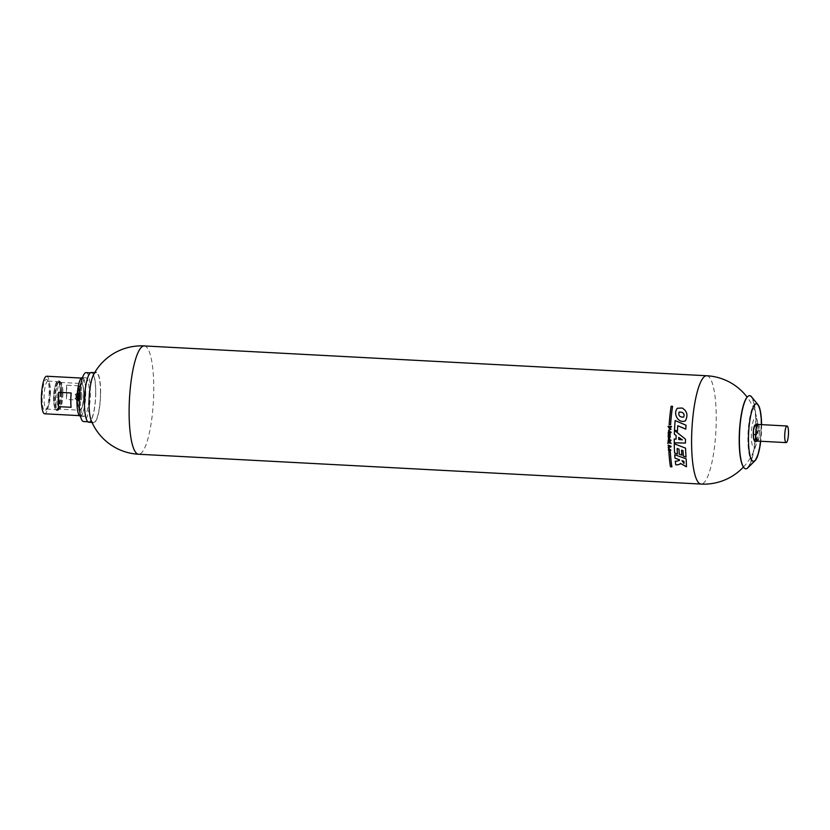 <?xml version="1.0" encoding="UTF-8"?>
<svg xmlns="http://www.w3.org/2000/svg" width="830" height="830" viewBox="0 0 830 830"><rect width="100%" height="100%" fill="white"/><g stroke="black" fill="none" stroke-linecap="round" stroke-linejoin="round"><path stroke-width="0.62" stroke-dasharray="4.15 3.11" d="M85.604 393.015A18.81 4.171 -87 0 1 80.334 415.685A18.81 4.171 -87 0 1 77.169 396.678A18.81 4.171 -87 0 1 82.326 378.117A18.81 4.171 -87 0 1 85.604 393.015M82.357 377.619A19.308 4.275 -87 0 1 85.718 392.922A19.308 4.275 -87 0 1 80.313 416.183M757.136 425.551L758.288 424.504A8.321 1.847 -87 0 1 758.983 425.593A8.321 1.847 93 0 1 759.543 429.359A8.321 1.847 -87 0 1 759.575 431.05A8.321 1.847 -87 0 1 759.533 432.814L758.817 424.493M78.601 396.107A2.967 0.654 -87 0 1 77.771 399.687A2.967 0.654 -87 0 1 77.273 396.688A2.967 0.654 -87 0 1 78.082 393.752A2.967 0.654 -87 0 1 78.601 396.107M77.19 396.035A2.967 0.654 -87 0 1 76.35 399.614A2.967 0.654 -87 0 1 76.267 399.583A2.967 0.654 -87 0 1 75.852 396.615A2.967 0.654 -87 0 1 76.578 393.7A2.967 0.654 -87 0 1 76.671 393.679A2.967 0.654 -87 0 1 77.19 396.035M50.433 392.196A14.027 3.102 -87 0 1 47.217 408.765A14.027 3.102 -87 0 1 46.501 409.097A14.027 3.102 -87 0 1 44.135 394.924A14.027 3.102 -87 0 1 47.984 381.095A14.027 3.102 -87 0 1 48.669 381.499A14.027 3.102 -87 0 1 50.433 392.196M49.219 391.781A15.646 3.465 -87 0 1 45.64 410.259A15.646 3.465 -87 0 1 42.206 394.831A15.646 3.465 -87 0 1 47.258 379.839A15.646 3.465 -87 0 1 49.219 391.781M758.081 429.535A14.847 3.289 -87 0 1 756.846 441.685A14.847 3.289 -87 0 1 751.907 443.448A14.847 3.289 -87 0 1 753.069 421.526A14.847 3.289 -87 0 1 757.79 423.808A14.847 3.289 -87 0 1 758.081 429.535M95.678 392.31A24.495 5.426 -87 0 1 88.81 421.827A24.495 5.426 -87 0 1 84.681 397.082A24.495 5.426 -87 0 1 91.404 372.909A24.495 5.426 -87 0 1 95.678 392.31M91.425 372.483A24.921 5.52 -87 0 1 95.772 392.227A24.921 5.52 -87 0 1 88.779 422.252M81.859 395.952A4.451 0.986 -87 0 1 80.614 401.326A4.451 0.986 -87 0 1 79.867 396.823A4.451 0.986 -87 0 1 81.081 392.424A4.451 0.986 -87 0 1 81.859 395.952M756.794 423.974L756.607 427.336L757.811 430.77L759.772 430.874M755.829 436.165L756.4 439.931M100.492 392.476A24.921 5.52 -87 0 1 93.51 422.501A24.921 5.52 -87 0 1 89.308 397.321A24.921 5.52 -87 0 1 96.145 372.732A24.921 5.52 -87 0 1 100.492 392.476M761.587 424.638A28.832 6.391 -87 0 1 761.598 426.672A28.832 6.391 -87 0 1 760.705 441.249M751.503 396.792A36.624 8.113 -87 0 1 756.047 424.68A36.624 8.113 -87 0 1 747.737 467.881M76.09 396.097A2.397 0.529 -87 0 1 75.354 398.96A2.397 0.529 -87 0 1 75.011 396.564A2.397 0.529 -87 0 1 75.603 394.219A2.397 0.529 -87 0 1 76.09 396.097M754.781 425.23A7.916 1.753 -87 0 1 755.061 424.887A7.916 1.753 -87 0 1 756.607 427.336A7.916 1.753 -87 0 1 756.587 435.076A7.916 1.753 -87 0 1 755.01 440.357L754.657 441.342M757.811 430.77L756.587 435.076L756.742 439.454L758.703 439.558L759.533 432.814A8.321 1.847 -87 0 1 758.942 437.628A8.321 1.847 -87 0 1 758.236 439.983L758.703 439.558M60.175 392.714A14.027 3.102 -87 0 1 56.243 409.615A14.027 3.102 -87 0 1 53.888 395.443A14.027 3.102 -87 0 1 57.727 381.613A14.027 3.102 -87 0 1 60.175 392.714M46.656 376.229A18.81 4.171 -87 0 1 49.935 391.127A18.81 4.171 -87 0 1 44.664 413.797M78.694 396.035A3.341 0.737 -87 0 1 77.75 400.06A3.341 0.737 -87 0 1 77.19 396.678A3.341 0.737 -87 0 1 78.103 393.389A3.341 0.737 -87 0 1 78.694 396.035M79.026 385.836L78.985 400.153A18.81 4.171 93 0 0 79.338 392.683A18.81 4.171 93 0 0 79.026 385.836L66.493 385.172L66.452 399.489L78.985 400.153M61.877 392.798A14.079 3.123 -87 0 1 58.349 409.657A14.079 3.123 -87 0 1 55.558 395.537A14.079 3.123 -87 0 1 59.822 381.779A14.079 3.123 -87 0 1 61.877 392.798M756.441 427.907L755.85 432.721M747.706 396.574A36.385 8.061 -87 0 1 751.233 397.01A36.385 8.061 -87 0 1 755.746 424.711A36.385 8.061 -87 0 1 747.488 467.632A36.385 8.061 -87 0 1 743.929 467.695M757.085 441.021L758.236 439.983A8.321 1.847 93 0 1 757.251 441.072M89.235 393.109A19.308 4.275 -87 0 1 83.83 416.37A19.308 4.275 -87 0 1 80.583 396.865A19.308 4.275 -87 0 1 85.874 377.806A19.308 4.275 -87 0 1 89.235 393.109M71.152 392.984L71.1 407.302M86.144 372.629A24.495 5.426 -87 0 1 90.418 392.03A24.495 5.426 -87 0 1 83.55 421.547M66.493 385.172A18.81 4.171 -87 0 1 66.815 392.019A18.81 4.171 -87 0 1 66.452 399.489M756.742 439.454L755.01 440.357A7.916 1.753 -87 0 1 754.076 440.076M62.924 393.005A13.363 2.957 -87 0 1 59.563 409.014A13.363 2.957 -87 0 1 59.169 409.107A13.363 2.957 -87 0 1 56.928 395.609A13.363 2.957 -87 0 1 60.59 382.423A13.363 2.957 -87 0 1 60.974 382.557A13.363 2.957 -87 0 1 62.924 393.005M670.609 424.68L670.609 424.68A54.178 12.004 93 0 1 672.58 406.306L671.138 406.233A54.178 12.004 -87 0 1 671.138 406.233L671.128 406.244M668.233 434.785L670.194 434.225A54.178 12.004 93 0 0 670.184 434.847L670.184 434.847M668.202 436.248L669.654 435.906M668.679 436.601L670.132 437.068A54.178 12.004 93 0 0 670.121 437.638L670.111 437.649M668.71 435.127L670.163 435.626A54.178 12.004 93 0 0 670.152 436.269L670.132 436.279M668.306 432.544C670.121 432.887 670.111 433.115 668.285 433.25A54.178 12.004 -87 0 1 668.285 433.25L668.275 433.26M671.076 432.689L671.086 432.679A54.178 12.004 93 0 1 671.107 432.108L668.337 431.953M670.049 433.727L669.986 432.627M670.09 431.496L668.586 430.116M669.032 431.652L669.042 431.642A54.178 12.004 93 0 1 669.073 431.061L669.623 431.081A54.178 12.004 -87 0 1 669.623 431.081L668.71 430.77M669.395 427.834L669.405 427.824A54.178 12.004 93 0 1 669.447 427.191L668.741 427.388M669.727 429.401L670.339 428.052M670.993 429.349L670.028 427.502M669.405 428.851L669.001 427.938M671.47 426.921L671.48 426.911A54.178 12.004 93 0 1 671.512 426.464L668.119 426.288M671.906 466.823L671.927 466.823A54.178 12.004 -87 0 1 670.339 451.686L668.897 451.603A54.178 12.004 93 0 0 668.897 451.613L668.897 451.603M93.645 374.465A25.491 5.644 -87 0 1 100.627 392.351A25.491 5.644 -87 0 1 97.297 417.677A25.491 5.644 -87 0 1 91.196 420.509M675.309 461.158A54.178 12.004 -87 0 1 675.309 461.148L675.309 461.148C677.353 461.241 678.774 460.785 679.552 459.779M680.299 464.053L680.486 463.41M674.707 454.705L686.213 458.845L686.462 466.74M677.425 454.052L677.436 454.041A54.178 12.004 93 0 1 677.155 448.459M681.845 455.141L681.855 455.131A54.178 12.004 93 0 1 681.586 450.13M686.047 457.05L686.057 457.04A54.178 12.004 93 0 1 685.57 448.117L685.559 448.127M674.282 443.801A54.178 12.004 -87 0 1 674.282 443.78L685.57 448.117M674.5 430.397L685.487 439.143A54.178 12.004 93 0 0 685.476 443.075L685.476 443.075M674.271 439.008A54.178 12.004 -87 0 1 674.271 438.997L676.077 439.153M678.774 437.369A54.178 12.004 93 0 0 678.743 439.454L682.353 439.838M675.143 420.54A54.178 12.004 -87 0 1 675.143 420.53L686.037 425.219A54.178 12.004 93 0 0 685.798 429.12L685.788 429.11M677.747 425.728A54.178 12.004 93 0 0 677.456 431.247L677.456 431.247M685.424 420.8C688.205 415.342 687.136 411.068 682.218 407.997L677.425 408.246M683.619 417.085C679.697 417.262 678.193 415.581 679.085 412.064M670.91 450.296L668.617 448.242M669.851 450.431L669.851 450.42A54.178 12.004 93 0 1 669.82 449.331L669.354 449.321A54.178 12.004 -87 0 1 669.364 449.31M669.385 449.829L668.793 449.798L668.907 448.771M669.281 446.011A54.178 12.004 93 0 0 669.302 446.789L670.474 446.478M668.202 445.056L668.212 445.046A54.178 12.004 -87 0 1 668.212 445.046L671.003 446.177A54.178 12.004 93 0 0 671.024 446.862L671.024 446.862M668.254 447.08L668.264 447.069A54.178 12.004 -87 0 1 668.264 447.069L668.856 446.914M671.076 443.521L671.086 443.521A54.178 12.004 93 0 1 671.086 443.106L667.714 442.919A54.178 12.004 -87 0 1 667.714 442.919L667.693 442.93M668.171 440.938A54.178 12.004 -87 0 1 668.171 440.927L669.727 441.985M668.555 442.608L668.555 442.587A54.178 12.004 93 0 1 668.565 441.581M670.101 442.649L670.101 442.639A54.178 12.004 93 0 1 670.101 441.052L669.727 441.031A54.178 12.004 -87 0 1 669.727 441.031M670.443 440.097A54.178 12.004 -87 0 1 670.443 440.087L670.941 440.118A54.178 12.004 93 0 0 670.941 440.72L670.931 440.72M668.171 440.004A54.178 12.004 -87 0 1 668.171 439.993L670.111 440.087A54.178 12.004 93 0 0 670.111 440.657L670.101 440.657M669.364 438.385L669.354 439.091A54.178 12.004 93 0 1 669.364 438.385M669.945 439.412L668.347 438.022M668.741 439.08L668.752 439.07A54.178 12.004 93 0 0 668.752 439.589L668.741 439.599M668.752 439.07L669.011 438.344L668.752 439.07M683.993 463.462L682.001 460.64M761.068 426.63A28.905 6.401 -87 0 1 754.512 460.733A28.905 6.401 -87 0 1 748.1 432.254A28.905 6.401 -87 0 1 757.489 404.615A28.905 6.401 -87 0 1 761.068 426.63M751.233 397.01L757.489 404.615C759.927 408.163 761.162 415.529 761.172 426.713A28.396 6.287 -87 0 1 751.389 459.561A28.396 6.287 -87 0 1 751.555 411.504A28.396 6.287 -87 0 1 761.162 426.745C760.809 443.718 758.589 455.058 754.512 460.733L747.488 467.632M80.728 395.9A4.451 0.986 -87 0 1 79.483 401.264A4.451 0.986 -87 0 1 78.725 396.761A4.451 0.986 -87 0 1 79.95 392.372A4.451 0.986 -87 0 1 80.728 395.9M79.763 396.024A3.621 0.799 -87 0 1 79.068 400.133A3.621 0.799 -87 0 1 78.165 398.649A3.621 0.799 -87 0 1 78.362 394.821A3.621 0.799 -87 0 1 79.265 393.223A3.621 0.799 -87 0 1 79.763 396.024M79.908 395.972A3.901 0.861 -87 0 1 79.151 400.402A3.901 0.861 -87 0 1 78.176 398.805A3.901 0.861 -87 0 1 78.394 394.675A3.901 0.861 -87 0 1 79.369 392.943A3.901 0.861 -87 0 1 79.908 395.972M83.643 394.105A13.363 2.957 -87 0 1 79.898 410.207A13.363 2.957 -87 0 1 77.647 396.709A13.363 2.957 -87 0 1 81.319 383.522A13.363 2.957 -87 0 1 83.643 394.105M60.59 382.423L81.319 383.522C83.187 384.85 84.027 388.399 83.84 394.157A13.114 2.905 -87 0 1 79.317 409.325A13.114 2.905 -87 0 1 79.4 387.133A13.114 2.905 -87 0 1 83.83 394.167C83.84 402.768 82.533 408.121 79.898 410.207L59.169 409.107M60.756 392.569A14.847 3.289 -87 0 1 56.585 410.456A14.847 3.289 -87 0 1 54.085 395.454A14.847 3.289 -87 0 1 58.162 380.804A14.847 3.289 -87 0 1 60.756 392.569M61.669 392.611A14.847 3.289 -87 0 1 57.509 410.508A14.847 3.289 -87 0 1 55.008 395.505A14.847 3.289 -87 0 1 59.075 380.856A14.847 3.289 -87 0 1 61.669 392.611M60.279 392.632A14.452 3.206 -87 0 1 55.299 409.335A14.452 3.206 -87 0 1 55.392 384.871A14.452 3.206 -87 0 1 60.279 392.632M61.96 392.714A14.452 3.206 -87 0 1 56.99 409.418A14.452 3.206 -87 0 1 57.073 384.964A14.452 3.206 -87 0 1 61.96 392.714M79.348 396.066A3.341 0.737 -87 0 1 78.414 400.091A3.341 0.737 -87 0 1 77.854 396.719A3.341 0.737 -87 0 1 78.767 393.42A3.341 0.737 -87 0 1 79.348 396.066M706.787 375.762A54.23 12.014 -87 0 1 716.249 418.725A54.23 12.014 -87 0 1 701.039 484.066M144.306 345.934A54.23 12.014 -87 0 1 153.768 388.897A54.23 12.014 -87 0 1 138.558 454.238M76.35 399.614L77.771 399.687M76.671 393.679L78.082 393.752M48.669 381.499L47.258 379.839M47.217 408.765L45.64 410.259M77.75 400.06L78.508 400.122L78.176 398.805C78.404 400.714 78.84 401.533 79.483 401.264L80.614 401.326M78.103 393.389L78.86 393.399L78.394 394.675C78.819 392.798 79.338 392.03 79.95 392.372L81.081 392.424M92.016 422.429L93.51 422.501M94.662 372.649L96.145 372.732M75.354 398.96L76.267 399.583M75.603 394.219L76.578 393.7M56.585 410.456L57.509 410.508C60.528 408.184 62.011 402.239 61.97 392.694C61.15 379.476 60.694 382.557 59.075 380.856L58.162 380.804C52.404 385.203 52.259 408.723 56.585 410.456M46.501 409.097L56.243 409.615M47.984 381.095L57.727 381.613M80.489 416.193L83.83 416.37M82.533 377.629L85.874 377.806M87.793 421.775L88.81 421.827M90.387 372.846L91.404 372.909M79.369 415.633L80.334 415.685M81.361 378.065L82.326 378.117M60.974 382.557L59.822 381.779M59.563 409.014L58.349 409.657M743.421 467.062A54.23 54.23 0 0 0 756.846 441.685M757.79 423.808A54.23 54.23 0 0 0 747.125 397.155"/><path stroke-width="1.25" d="M756.618 441.446L754.657 441.342L753.464 437.908L753.495 430.168L754.709 425.863L756.68 425.966L756.441 427.907A8.321 1.847 93 0 0 755.85 432.721L755.829 436.165A8.321 1.847 93 0 0 756.4 439.931L756.618 441.446L757.085 441.021A8.321 1.847 93 0 0 757.251 441.072L786.166 442.598A8.321 1.847 -87 0 1 784.765 434.204A8.321 1.847 -87 0 1 787.048 425.998A8.321 1.847 -87 0 1 788.5 432.575A8.321 1.847 -87 0 1 786.166 442.598M754.076 440.076A7.916 1.753 -87 0 1 753.962 439.858A7.916 1.753 -87 0 1 753.464 437.908A7.916 1.753 -87 0 1 753.495 430.168A7.916 1.753 -87 0 1 754.729 425.313A7.916 1.753 -87 0 1 754.781 425.23M80.489 416.193L80.313 416.183A19.308 4.275 -87 0 1 77.055 396.678A19.308 4.275 -87 0 1 82.357 377.619L82.533 377.629M92.016 422.429L88.779 422.252A24.921 5.52 -87 0 1 84.587 397.072A24.921 5.52 -87 0 1 91.425 372.483L94.662 372.649M755.061 424.887L754.709 425.863L756.794 423.974L758.33 424.472A8.321 1.847 93 0 0 758.132 424.462A8.321 1.847 93 0 0 757.136 425.551L756.68 425.966M753.65 434.547L755.611 434.65M754.657 441.342L753.962 439.858M760.705 441.249A28.832 6.391 -87 0 1 755.051 460.692A28.832 6.391 -87 0 1 748.66 432.285A28.832 6.391 -87 0 1 758.018 404.718A28.832 6.391 -87 0 1 761.587 424.638M755.051 460.692L747.737 467.881A36.624 8.113 -87 0 1 744.043 467.819A36.624 8.113 -87 0 1 739.613 431.808A36.624 8.113 -87 0 1 747.83 396.46A36.624 8.113 -87 0 1 751.503 396.792L758.018 404.718M79.369 415.633L44.664 413.797A18.81 4.171 -87 0 1 41.5 394.79A18.81 4.171 -87 0 1 46.656 376.229L81.361 378.065M743.929 467.695A36.385 8.061 -87 0 1 743.825 467.57A36.385 8.061 -87 0 1 739.416 431.797A36.385 8.061 -87 0 1 747.581 396.678A36.385 8.061 -87 0 1 747.706 396.574M71.152 392.984A18.81 4.171 93 0 0 71.1 407.302L58.567 406.638A18.81 4.171 -87 0 1 58.619 392.32L71.152 392.984M58.619 392.32L58.567 406.638M87.793 421.775L83.55 421.547A24.495 5.426 -87 0 1 79.431 396.802A24.495 5.426 -87 0 1 86.144 372.629L90.387 372.846M756.441 427.907A8.321 1.847 -87 0 1 757.136 425.551M755.829 436.165A8.321 1.847 -87 0 1 755.85 432.721M757.085 441.021A8.321 1.847 -87 0 1 756.4 439.931M670.599 424.69L669.146 424.618A54.23 12.014 -87 0 1 671.128 406.244L672.57 406.316A54.23 12.014 93 0 0 670.599 424.69L669.167 424.607A54.178 12.004 -87 0 1 671.138 406.244M668.233 435.408A54.178 12.004 -87 0 1 668.243 434.775L670.184 434.235A54.23 12.014 93 0 0 670.173 434.858L668.71 435.127L670.152 435.636A54.23 12.014 93 0 0 670.132 436.279L668.669 436.611L670.121 437.078A54.23 12.014 93 0 0 670.111 437.649L668.192 436.87A54.23 12.014 -87 0 1 668.202 436.248L669.644 435.916L668.223 435.418A54.23 12.014 -87 0 1 668.233 434.785M670.111 437.638L668.202 436.86A54.178 12.004 -87 0 1 668.212 436.238M668.316 431.963L671.097 432.119A54.23 12.014 93 0 0 671.076 432.689L669.976 432.638L670.018 433.758L668.254 433.841A54.23 12.014 -87 0 1 668.275 433.26C670.101 433.125 670.111 432.887 668.295 432.555A54.23 12.014 -87 0 1 668.316 431.963A54.178 12.004 -87 0 0 668.306 432.544L668.306 432.544C670.121 432.887 670.111 433.115 668.285 433.25A54.178 12.004 -87 0 0 668.275 433.831L670.049 433.727M671.076 432.679L669.986 432.627M669.613 431.092L668.7 430.78L669.623 431.081A54.178 12.004 -87 0 0 669.592 431.652L670.08 431.496L669.582 431.662A54.23 12.014 -87 0 1 669.613 431.092L669.063 431.071A54.23 12.014 93 0 0 669.032 431.652L668.586 430.116L670.08 431.496M668.596 430.106L669.032 431.631M668.752 427.377L669.717 429.411L668.741 427.388L669.437 427.201A54.23 12.014 93 0 0 669.395 427.834L669.405 428.851L670.028 427.502L669.405 428.851M670.339 428.052L670.744 428.84L670.329 428.062L669.717 429.411M670.443 428.944A54.178 12.004 -87 0 0 670.422 429.535L670.993 429.359L670.422 429.535A54.23 12.014 -87 0 1 670.433 428.944L670.733 428.851M670.028 427.502L670.982 429.359M668.119 426.288L671.501 426.475A54.23 12.014 93 0 0 671.47 426.921L668.098 426.734A54.23 12.014 -87 0 1 668.119 426.288M671.48 426.911L668.109 426.724A54.178 12.004 -87 0 1 668.129 426.288M668.887 451.613A54.23 12.014 93 0 0 670.464 466.761L671.916 466.844A54.23 12.014 -87 0 1 670.329 451.696L668.887 451.613A54.178 12.004 93 0 0 670.484 466.751L671.906 466.823M144.306 345.934A54.23 12.014 -87 0 0 129.439 399.448A54.23 12.014 -87 0 0 138.558 454.238A54.23 54.23 0 0 1 91.196 420.509A25.491 5.644 -87 0 1 89.183 397.321A25.491 5.644 -87 0 1 93.645 374.465A54.23 54.23 0 0 1 144.306 345.934L706.787 375.762A54.23 12.014 -87 0 0 691.919 429.276A54.23 12.014 -87 0 0 701.039 484.066A54.23 54.23 0 0 0 743.421 467.062M675.309 461.158A54.178 12.004 -87 0 0 675.776 464.79C678.027 464.956 679.594 464.499 680.486 463.41C679.563 464.52 677.986 464.976 675.765 464.8L675.776 464.79A54.23 12.014 -87 0 1 675.288 461.158C677.332 461.252 678.753 460.795 679.542 459.789L674.987 458.17A54.23 12.014 -87 0 1 674.707 454.705L686.202 458.855L686.462 466.74L680.486 463.41L680.289 464.063M679.552 459.779L679.376 460.526L679.552 459.779L674.998 458.16A54.178 12.004 -87 0 1 674.717 454.705M677.425 454.052L674.614 453.004A54.178 12.004 -87 0 1 674.282 443.801L685.559 448.127A54.23 12.014 93 0 0 686.047 457.05L683.349 456.075A54.23 12.014 -87 0 1 683.028 450.69L681.565 450.14A54.23 12.014 93 0 0 681.845 455.141L679.272 454.207A54.23 12.014 -87 0 1 679.013 449.175L677.145 448.47A54.23 12.014 93 0 0 677.425 454.052L674.614 453.004M677.145 448.47L679.013 449.175M679.272 454.207L679.282 454.197A54.178 12.004 -87 0 1 679.023 449.165M681.845 455.131L679.282 454.197M681.565 450.14L683.049 450.68A54.178 12.004 -87 0 0 683.36 456.064L686.047 457.029M676.077 439.153A54.178 12.004 -87 0 1 676.139 435.532L674.365 434.235A54.23 12.014 -87 0 1 674.5 430.397L685.476 439.153A54.23 12.014 93 0 0 685.466 443.085L674.261 442.815A54.23 12.014 -87 0 1 674.261 439.008L676.077 439.153A54.23 12.014 -87 0 1 676.128 435.543L674.365 434.235A54.178 12.004 -87 0 1 674.51 430.407M685.466 443.075L674.271 442.805A54.178 12.004 -87 0 1 674.271 439.008M682.353 439.838L678.753 437.379A54.23 12.014 93 0 0 678.733 439.464L682.353 439.838L678.753 437.379M675.132 420.54L686.026 425.23A54.23 12.014 93 0 0 685.788 429.131L677.747 425.728A54.23 12.014 93 0 0 677.446 431.258L674.51 430.044A54.23 12.014 -87 0 1 675.132 420.54A54.178 12.004 -87 0 0 674.52 430.033L677.446 431.247M685.788 429.11L677.747 425.728M677.394 408.277C672.611 413.506 678.452 424.047 685.424 420.8C678.38 424.057 672.58 413.423 677.425 408.256L682.208 408.018C687.126 411.068 688.195 415.342 685.414 420.81L685.414 420.81M679.075 412.074C678.193 415.643 679.718 417.303 683.64 417.075C684.646 414.844 683.982 413.216 681.627 412.209L679.085 412.064L681.648 412.199C683.993 413.205 684.667 414.824 683.65 417.054L683.619 417.085M670.287 449.901A54.178 12.004 -87 0 0 670.318 450.483L670.899 450.306L670.308 450.493A54.23 12.014 -87 0 1 670.277 449.901L668.907 448.771L670.619 449.787M668.617 448.242L668.461 450.358L668.607 448.252L670.91 450.296M669.364 449.321A54.178 12.004 -87 0 0 669.385 449.829L669.374 449.839A54.23 12.014 -87 0 1 669.354 449.321L669.81 449.341A54.23 12.014 93 0 0 669.851 450.431L668.461 450.358M669.851 450.42L668.482 450.348M669.374 449.839L668.783 449.808L668.907 448.771M669.271 446.021A54.23 12.014 93 0 0 669.291 446.799L670.474 446.478L669.281 446.011L670.474 446.478M668.845 446.924A54.23 12.014 -87 0 1 668.814 445.845L668.212 445.617A54.178 12.004 -87 0 1 668.212 445.056L670.993 446.187A54.23 12.014 93 0 0 671.014 446.872L668.285 447.661A54.178 12.004 -87 0 1 668.264 447.08L668.856 446.914A54.178 12.004 -87 0 1 668.835 445.835L668.223 445.606A54.23 12.014 -87 0 1 668.202 445.056M671.014 446.872L668.285 447.661M668.275 447.671A54.23 12.014 -87 0 1 668.254 447.08M667.704 443.345A54.23 12.014 -87 0 1 667.693 442.93L671.076 443.116A54.23 12.014 93 0 0 671.076 443.521L671.086 443.521M668.171 442.587A54.23 12.014 -87 0 1 668.16 440.938A54.178 12.004 -87 0 0 668.181 442.577L668.181 442.577M668.16 440.938L669.727 441.985A54.23 12.014 -87 0 1 669.717 441.041L670.09 441.062A54.23 12.014 93 0 0 670.101 442.649L668.555 441.591A54.23 12.014 93 0 0 668.555 442.608M668.555 441.591L670.101 442.639M669.727 441.985A54.178 12.004 -87 0 1 669.727 441.041M670.433 440.709A54.23 12.014 -87 0 1 670.433 440.097A54.178 12.004 -87 0 0 670.443 440.699L670.443 440.699M670.433 440.097L670.931 440.128A54.23 12.014 93 0 0 670.931 440.73M668.16 440.564A54.23 12.014 -87 0 1 668.16 440.004A54.178 12.004 -87 0 0 668.171 440.554L670.101 440.668L668.171 440.554M668.16 440.004L670.101 440.097A54.23 12.014 93 0 0 670.101 440.668M669.364 438.385L669.354 439.091L669.364 438.385A54.23 12.014 93 0 0 669.343 439.101L669.354 438.396L669.343 439.101M669.011 438.344L668.99 438.354A54.23 12.014 -87 0 0 668.99 439.661L669.924 439.433L669.001 439.651A54.178 12.004 -87 0 1 669.011 438.344L668.752 439.07M668.347 438.022L668.731 439.589L668.358 438.001L669.945 439.412M668.741 439.08L668.99 438.354L668.741 439.08A54.23 12.014 93 0 0 668.741 439.599M669.644 435.916L668.223 435.418M668.7 435.138L670.173 434.858M670.132 436.279L668.669 436.611M668.275 433.26C670.101 433.125 670.111 432.887 668.295 432.555M681.99 460.65L683.993 463.462L683.951 461.335L681.99 460.65L683.972 461.324L684.003 463.451M674.603 453.014A54.23 12.014 -87 0 1 674.271 443.791M680.486 463.41L686.42 466.771M758.132 424.462L787.048 425.998M747.125 397.155A54.23 54.23 0 0 0 706.787 375.762M138.558 454.238L701.039 484.066"/></g></svg>

